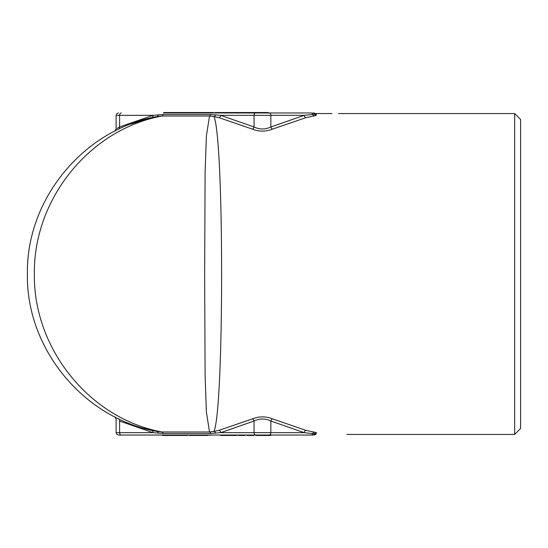 <?xml version="1.0" encoding="UTF-8"?>
<svg xmlns="http://www.w3.org/2000/svg" width="548" height="548" viewBox="0 0 548 548"><rect width="100%" height="100%" fill="white"/><g stroke="black" fill="none" stroke-linecap="round" stroke-linejoin="round"><path stroke-width="0.82" d="M255.786 435.461L255.724 435.03L262.554 435.03L262.554 435.461L264.588 435.461L264.588 435.03L269.774 435.03L269.774 435.461L270.856 435.461L270.856 435.03M302.256 435.03L311.524 435.03M315.538 434.023L314.463 433.79A2.377 2.048 90 0 1 312.661 435.03L118.484 435.03L162.413 435.03L162.413 435.461L163.482 435.461L163.482 435.03M166.969 112.97L163.996 112.97L163.996 112.539L166.969 112.539L166.969 112.97M212.802 112.539L212.802 112.97L213.419 112.97L213.419 112.539L181.388 112.539L181.388 112.97L179.025 112.97L179.025 112.539L166.969 112.539M192.444 112.539L192.444 112.97L183.717 112.97L183.717 112.539M202.829 112.539L202.829 112.97L200.623 112.97L200.623 112.539M268.315 112.97L268.315 112.539L214.926 112.539L214.823 112.97M242.257 112.539L242.257 112.97L222.467 112.97L222.467 112.539M244.661 112.539L244.661 112.97L243.538 112.97L243.538 112.539M259.101 112.539L259.101 112.97L253.601 112.97L253.601 112.539M163.29 112.97L311.189 112.97A2.377 1.678 -90 0 1 312.75 114.45L314.463 114.21A2.377 2.048 -90 0 0 312.661 112.97M215.59 114.785A2.377 1.719 101.9 0 1 213.953 116.56L209.521 116.018L161.975 116.018C88.899 129.609 33.27 200.006 34.36 274.082C33.264 347.918 89.016 418.501 161.975 431.982L209.521 431.982L206.391 411.959L205.11 375.716L204.644 273.918L205.11 172.243L206.391 136.007L209.521 116.018A2.377 1.678 90 0 0 210.692 114.525L220.686 115.347L254.046 126.965C259.642 129.657 265.239 129.657 270.856 126.965L304.215 115.347L312.75 114.45A2.377 1.754 79.2 0 0 314.305 115.895L305.894 117.662L272.534 129.116C265.801 131.773 259.081 131.773 252.368 129.116L219.008 117.662L213.953 116.56C224.159 139.356 224.166 408.513 213.953 431.44L219.008 430.338L252.368 418.884C259.101 416.227 265.821 416.227 272.534 418.884L305.894 430.338L316.264 432.571L316.244 433.954M316.264 432.571A2.377 2.117 107.4 0 0 314.463 433.79L304.215 432.653L270.856 421.035C265.259 418.343 259.656 418.343 254.046 421.035L220.686 432.653L210.692 433.475A2.377 1.678 90 0 0 209.521 431.982L213.953 431.44A2.377 1.719 78.1 0 1 215.59 433.215M157.071 431.461L156.968 431.44C83.618 418.487 26.071 348.706 27.4 274.103C26.085 199.219 83.467 129.636 156.968 116.56L161.975 116.018A2.377 1.678 90 0 0 163.153 114.525L210.692 114.525M143.672 428.241L151.803 430.338A2.377 1.658 103 0 1 152.954 432.653L119.594 421.035C115.018 418.343 115.018 418.343 119.594 421.035C115.018 418.343 115.018 418.343 119.594 421.035A2.377 1.596 115.4 0 0 118.971 418.912M153.118 115.327L119.594 115.347L119.594 126.965C115.018 129.657 115.018 129.657 119.594 126.965L152.954 115.347A2.377 1.658 -103 0 1 151.803 117.662L130.609 124.115L154.974 116.964M346.911 434.441L514.661 434.441L514.661 113.559L338.568 113.559M315.689 113.559L331.951 113.559M315.586 113.957L316.264 115.429L314.305 115.895M514.661 113.559L520.6 119.505L520.6 428.495L514.661 434.441M118.971 129.088A2.377 1.596 -115.4 0 0 119.594 126.965L117.087 128.438M158.146 433.215A2.377 1.603 101.1 0 0 156.968 431.44L161.975 431.982A2.377 1.678 90 0 1 163.153 433.475L152.954 432.653L119.594 432.653L119.594 421.035M316.264 115.429A2.377 2.117 72.6 0 1 314.463 114.21L315.86 113.724L314.12 112.97M152.954 115.347L163.153 114.525M311.189 435.03A2.377 1.678 90 0 0 312.75 433.55A2.377 1.754 100.8 0 1 314.305 432.105M272.534 418.884A2.377 1.596 115.4 0 0 270.856 421.035L270.856 432.653L304.215 432.653A2.377 1.658 103 0 1 305.894 430.338M219.008 430.338A2.377 1.658 77 0 1 220.686 432.653L254.046 432.653L254.046 421.035A2.377 1.596 64.6 0 0 252.368 418.884M305.894 117.662A2.377 1.658 77 0 1 304.215 115.347L270.856 115.347L270.856 126.965A2.377 1.596 64.6 0 0 272.534 129.116M252.368 129.116A2.377 1.596 115.4 0 0 254.046 126.965L254.046 115.347L220.686 115.347A2.377 1.658 103 0 1 219.008 117.662M158.146 114.785A2.377 1.603 -101.1 0 1 156.968 116.56M260.259 112.539L260.259 112.97M246.716 112.539L246.716 112.97M247.86 112.539L247.86 112.97M253.375 112.539L253.375 112.97M232.585 112.539L232.585 112.97M227.29 112.539L227.29 112.97M225.516 112.539L225.516 112.97M223.31 112.539L223.31 112.97M204.603 112.539L204.603 112.97M181.402 112.539L179.025 112.539M163.482 435.461L176.894 435.461L176.894 435.03M176.894 435.461L177.107 435.03M169.585 435.461L169.585 435.03M177.155 435.461L187.621 435.461M183.868 435.461L183.868 435.03M178.867 435.461L178.867 435.03M189.231 435.461L189.444 435.03M189.444 435.461L195.191 435.461L195.191 435.03M195.191 435.461L197.164 435.461L197.164 435.03M197.164 435.461L208.035 435.461M199.301 435.461L199.301 435.03M208.007 435.461L208.007 435.03M203.87 435.461L203.87 435.03M220.673 435.03L220.673 435.461L235.887 435.461L235.887 435.03M230.681 435.461L230.681 435.03M225.598 435.461L225.598 435.03M235.887 435.461L236.709 435.461L236.709 435.03M238.332 435.461L245.1 435.461L245.1 435.03M245.1 435.461L245.436 435.03M238.27 435.461L238.27 435.03M247.059 435.461L253.827 435.461L253.827 435.03M253.827 435.461L254.162 435.03M246.997 435.461L246.997 435.03M264.588 435.461L269.774 435.461M255.724 435.461L262.554 435.461M269.171 112.97A2.377 1.678 -90 0 1 270.856 115.347L254.046 115.347A2.377 1.678 90 0 1 255.731 112.97M121.272 112.97A2.377 1.678 90 0 0 119.594 115.347L116.108 115.347L116.793 113.676L118.484 112.97M255.731 435.03A2.377 1.678 -90 0 1 254.046 432.653L270.856 432.653A2.377 1.678 -90 0 1 269.171 435.03M114.82 416.864L116.108 418.973L116.108 432.653L119.594 432.653A2.377 1.678 -90 0 0 121.272 435.03M210.692 433.475L163.153 433.475M222.913 435.461L222.913 435.03M264.369 435.461L264.369 435.03M114.82 131.136L116.108 129.027L116.108 115.347M315.86 434.276L314.12 435.03M116.108 432.653L116.793 434.324L118.484 435.03M315.86 113.724L316.429 114.135L315.538 113.977M231.174 112.97L231.174 112.539M191.033 112.97L191.033 112.539M182.306 112.97L182.306 112.539M168.106 435.03L168.106 435.461M187.395 435.03L187.395 435.461M197.506 435.03L197.506 435.461M209.843 435.03L209.843 435.461M231.962 435.03L231.962 435.461"/></g></svg>

